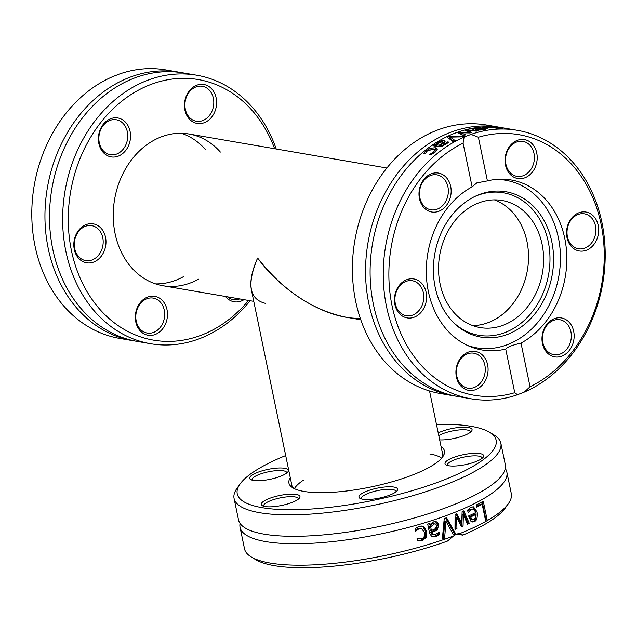 <?xml version="1.0" encoding="UTF-8"?>
<svg xmlns="http://www.w3.org/2000/svg" width="637" height="637" viewBox="0 0 637 637"><rect width="100%" height="100%" fill="white"/><g stroke="black" fill="none" stroke-linecap="round" stroke-linejoin="round"><path stroke-width="0.96" d="M276.227 148.994A136.222 110.153 99.8 0 0 196.69 75.214A136.222 110.153 99.8 0 0 146.924 80.565A136.222 110.153 99.8 0 0 62.649 221.389A136.222 110.153 99.8 0 0 150.547 343.717A136.222 110.153 99.8 0 0 200.313 338.374A136.222 110.153 99.8 0 0 250.15 300.728M248.565 300.457A132.193 106.889 -80.2 0 1 80.995 280.033A132.193 106.889 -80.2 0 1 150.053 84.777A132.193 106.889 -80.2 0 1 274.643 148.724M135.936 311.692A19.747 15.965 99.8 0 0 155.269 334.465A19.747 15.965 99.8 0 0 162.984 301.174A19.747 15.965 99.8 0 0 135.936 311.692M126.054 122.822A19.747 15.965 99.8 0 0 99.006 133.34A19.747 15.965 99.8 0 0 118.331 156.113A19.747 15.965 99.8 0 0 126.054 122.822M198.537 279.181A76.973 62.243 -80.2 0 1 191.044 282.709A76.973 62.243 -80.2 0 1 162.921 285.734A76.973 62.243 -80.2 0 1 113.251 216.604A76.973 62.243 -80.2 0 1 160.874 137.027A76.973 62.243 -80.2 0 1 188.998 134.009A76.973 62.243 -80.2 0 1 220.386 152.076M86.035 224.646A19.747 15.965 99.8 0 0 78.311 257.937A19.747 15.965 99.8 0 0 105.36 247.419A19.747 15.965 99.8 0 0 86.035 224.646M215.975 108.043A19.747 15.965 99.8 0 0 196.65 85.27A19.747 15.965 99.8 0 0 188.926 118.562A19.747 15.965 99.8 0 0 215.975 108.043M225.514 296.492A19.747 15.965 99.8 0 0 225.864 296.914A19.747 15.965 99.8 0 0 243.971 299.661M150.547 343.717L137.401 341.464A136.222 110.153 -80.2 0 1 52.752 249.107A136.222 110.153 -80.2 0 1 133.778 78.303A136.222 110.153 -80.2 0 1 183.552 72.96L196.69 75.214M135.132 341.042A136.222 110.153 -80.2 0 1 132.846 340.676L119.7 338.422A136.222 110.153 -80.2 0 1 31.85 218.236A136.222 110.153 -80.2 0 1 112.661 76.663L119.525 73.996A136.222 110.153 -80.2 0 1 165.851 69.919L178.997 72.172A136.222 110.153 -80.2 0 1 181.266 72.594M132.846 340.676A136.222 110.153 -80.2 0 1 48.197 248.319A136.222 110.153 -80.2 0 1 129.223 77.523A136.222 110.153 -80.2 0 1 178.997 72.172M136.35 311.907A17.732 14.34 -80.2 0 1 153.23 298.1A17.732 14.34 -80.2 0 1 164.362 318.006A17.732 14.34 -80.2 0 1 147.227 333.055A17.732 14.34 -80.2 0 1 136.35 311.907M239.671 298.928A17.732 14.34 -80.2 0 1 233.277 299.589A17.732 14.34 -80.2 0 1 227.473 296.826M213.228 107.43A17.732 14.34 -80.2 0 1 196.347 121.237A17.732 14.34 -80.2 0 1 185.216 101.331A17.732 14.34 -80.2 0 1 202.351 86.282A17.732 14.34 -80.2 0 1 213.228 107.43M123.705 124.111A17.732 14.34 -80.2 0 1 125.927 144.671A17.732 14.34 -80.2 0 1 110.289 154.703A17.732 14.34 -80.2 0 1 99.165 134.797A17.732 14.34 -80.2 0 1 116.3 119.748A17.732 14.34 -80.2 0 1 123.705 124.111M85.262 226.358A17.732 14.34 -80.2 0 1 91.736 225.657A17.732 14.34 -80.2 0 1 102.868 245.563A17.732 14.34 -80.2 0 1 85.732 260.613A17.732 14.34 -80.2 0 1 74.29 244.688A17.732 14.34 -80.2 0 1 85.262 226.358M181.418 133.284A76.973 62.243 -80.2 0 1 205.425 149.504M183.583 276.609A76.973 62.243 -80.2 0 1 176.091 280.145A76.973 62.243 -80.2 0 1 155.539 283.887M294.055 488.515A77.38 19.898 168.3 0 1 291.3 484.606A77.38 19.898 168.3 0 1 291.284 482.535M442.038 451.314A77.38 19.898 168.3 0 1 442.842 453.218A77.38 19.898 168.3 0 1 441.863 457.907M290.289 477.718A79.394 20.416 -11.7 0 0 292.837 487.846A79.394 20.416 -11.7 0 0 370.814 486.994A79.394 20.416 -11.7 0 0 442.723 456.809A79.394 20.416 -11.7 0 0 441.043 446.497M436.449 424.338A132.193 33.992 168.3 0 1 489.622 432.308A132.193 33.992 168.3 0 1 373.569 500.292A132.193 33.992 168.3 0 1 240.069 483.993A132.193 33.992 168.3 0 1 285.695 455.559M456.546 465.91A19.747 5.08 -11.7 0 0 483.26 457.127A19.747 5.08 -11.7 0 0 463.314 454.691A19.747 5.08 -11.7 0 0 445.98 464.851A19.747 5.08 -11.7 0 0 456.546 465.91M269.172 498.508A19.747 5.08 -11.7 0 0 262.261 505.659A19.747 5.08 -11.7 0 0 281.65 505.444A19.747 5.08 -11.7 0 0 299.541 497.935A19.747 5.08 -11.7 0 0 291.189 494.097A19.747 5.08 -11.7 0 0 269.172 498.508M276.808 468.107A19.747 5.08 -11.7 0 0 255.963 473.036A19.747 5.08 -11.7 0 0 250.644 479.534A19.747 5.08 -11.7 0 0 270.04 479.319A19.747 5.08 -11.7 0 0 287.924 471.81A19.747 5.08 -11.7 0 0 276.808 468.107M439.665 439.88A19.747 5.08 -11.7 0 0 464.182 435.509A19.747 5.08 -11.7 0 0 471.643 431.002A19.747 5.08 -11.7 0 0 461.507 427.228A19.747 5.08 -11.7 0 0 438.224 432.905M359.037 497.409A19.747 5.08 -11.7 0 0 359.921 498.317A19.747 5.08 -11.7 0 0 379.318 498.102A19.747 5.08 -11.7 0 0 397.201 490.594A19.747 5.08 -11.7 0 0 379.326 487.759A19.747 5.08 -11.7 0 0 359.037 497.409M240.069 483.993L236.996 488.324A136.222 35.027 -11.7 0 0 234.074 498.445A136.222 35.027 -11.7 0 0 310.275 514.131A136.222 35.027 -11.7 0 0 446.449 484.391A136.222 35.027 -11.7 0 0 500.857 443.193A136.222 35.027 -11.7 0 0 494.161 435.063L489.622 432.308M500.857 443.193L505.3 464.652A136.222 35.027 168.3 0 1 498.437 479.327A136.222 35.027 168.3 0 1 450.892 505.85A136.222 35.027 168.3 0 1 264.18 534.172A136.222 35.027 168.3 0 1 250.644 530.637A136.222 35.027 168.3 0 1 238.517 519.896L234.074 498.445M251.201 556.913L255.74 559.668A132.193 33.992 -11.7 0 0 447.477 541.084L453.401 536.067A136.222 35.027 168.3 0 1 251.201 556.913A136.222 35.027 168.3 0 1 244.504 548.783L240.061 527.332A136.222 35.027 168.3 0 1 240.077 523.455M453.401 536.067L456.713 533.973L460.838 533.448M455.71 529.1A136.222 35.027 168.3 0 1 454.993 529.371L455.049 514.497A136.222 35.027 -11.7 0 0 456.801 513.796L461.69 523.288L462.128 511.583A136.222 35.027 -11.7 0 0 463.776 510.866L469.302 523.415A136.222 35.027 168.3 0 1 467.478 524.235L463.394 514.409L463.051 526.13A136.222 35.027 168.3 0 1 461.522 526.767L456.618 517.228L456.936 528.614A136.222 35.027 168.3 0 1 455.71 529.1M505.284 468.529A136.222 35.027 168.3 0 1 506.837 472.081A136.222 35.027 168.3 0 1 452.429 513.279A136.222 35.027 168.3 0 1 265.725 541.601A136.222 35.027 168.3 0 1 240.061 527.332M506.837 472.081L511.28 493.54A136.222 35.027 168.3 0 1 508.366 503.66A136.222 35.027 168.3 0 1 460.264 533.392L462.773 535.136L456.498 534.061M444.61 538.09A136.222 35.027 168.3 0 1 442.365 538.862L444.236 518.582A136.222 35.027 -11.7 0 0 446.545 517.746L455.734 534.021A136.222 35.027 168.3 0 1 453.52 534.865L445.98 521.281L444.61 538.09L443.44 537.891A134.208 34.509 168.3 0 1 442.428 538.241M435.278 521.448L437.675 524.514L436.194 529.315L430.612 532.229L430.7 532.675L432.029 534.467L433.216 534.674L435.597 534.395L439.18 532.213A136.222 35.027 -11.7 0 0 439.299 532.174L439.793 534.531L436.003 536.45L431.846 536.688L429.641 533.487L427.698 524.1A136.222 35.027 -11.7 0 0 429.927 523.399L430.23 524.856L431.591 523.168L434.084 521.647L437.086 521.95L438.853 524.721L437.372 529.514C437.213 530.056 435.35 531.027 431.798 532.436L433.463 534.73M476.301 504.966A136.222 35.027 -11.7 0 0 483.268 501.192L487.058 519.497A136.222 35.027 168.3 0 1 485.513 520.373L482.169 504.233A136.222 35.027 168.3 0 1 476.747 507.132L476.301 504.966M470.807 507.331L473.482 506.829L477.169 512.037C477.678 517.785 476.699 520.962 474.207 521.568L472.487 521.974L470.982 521.4L468.609 515.962A136.222 35.027 -11.7 0 0 475.505 512.689L474.764 510.508L472.925 509.019L471.245 509.337L468.219 512.562A136.222 35.027 168.3 0 1 468.123 512.61L467.598 510.086L470.807 507.331M419.003 538.798L421.575 538.711C423.788 538.512 424.76 536.394 424.505 532.341L421.248 528.24L419.441 528.384L415.714 531.202A136.222 35.027 168.3 0 1 415.571 531.242L415.037 528.646L418.979 526.377L422.243 526.114L423.987 526.775L426.862 531.632L426.209 537.501L421.949 540.741L417.569 540.869L417.028 538.273A136.222 35.027 -11.7 0 0 417.171 538.233L419.003 538.798L417.06 538.424M462.773 535.136A132.193 33.992 -11.7 0 0 505.292 507.992L508.366 503.66M421.248 528.24L418.222 528.177L415.316 529.992M421.622 526.043L422.785 526.568L425.659 531.425L425.006 537.294L420.731 540.534L417.553 540.813M472.869 506.781L475.966 511.829C476.404 517.809 475.417 520.986 473.02 521.361L471.595 521.767M469.318 510.914L468.131 510.707L470.058 509.13L472.949 509.027M475.871 514.457A136.222 35.027 168.3 0 1 470.647 516.957L471.802 519.45L473.912 519.625L475.64 517.594L475.871 514.457L474.669 514.25A134.208 34.509 168.3 0 1 469.469 516.75L470.616 519.243L472.63 519.872M471.802 519.45L470.616 519.243M470.647 516.957L469.469 516.75M456.618 517.228L455.447 517.029L455.774 528.415A134.208 34.509 168.3 0 1 455.001 528.718M463.394 514.409L462.223 514.21L461.881 525.931A134.208 34.509 168.3 0 1 461.236 526.202M462.868 511.264L468.123 523.216A134.208 34.509 168.3 0 1 467.224 523.622M455.917 514.155L460.519 523.081L461.69 523.288M469.302 523.415L468.123 523.216M463.051 526.13L461.881 525.931M456.936 528.614L455.774 528.415M482.201 501.797L485.824 519.282A134.208 34.509 168.3 0 1 485.346 519.561M487.058 519.497L485.824 519.282M482.169 504.233L480.943 504.018A134.208 34.509 168.3 0 1 476.595 506.375M428.852 523.741L429.035 524.649L430.23 524.856M438.32 532.914L438.606 534.324L434.816 536.243L432.061 536.768M432.029 534.467L432.499 534.547M429.442 526.576L430.23 530.39L431.416 530.597L435.222 528.774L436.679 525.621L435.804 524.108L434.514 523.861L430.628 526.783L429.442 526.576C431.432 524.235 432.475 523.319 432.563 523.837L435.19 523.877M430.628 526.783L431.416 530.597M431.798 532.436L430.612 532.229M437.372 529.514L436.194 529.315M439.793 534.531L438.606 534.324M437.086 521.95L435.899 521.751M445.98 521.281L444.809 521.082L443.44 537.891M455.734 534.021L454.563 533.822A134.208 34.509 168.3 0 1 453.226 534.332M445.669 518.064L454.563 533.822M361.426 498.93A17.732 4.563 168.3 0 1 361.402 498.875A17.732 4.563 168.3 0 1 361.322 498.636A17.732 4.563 168.3 0 1 377.757 490.57A17.732 4.563 168.3 0 1 396.047 491.438A17.732 4.563 168.3 0 1 396.071 491.748M447.477 465.464A17.732 4.563 168.3 0 1 447.373 465.169A17.732 4.563 168.3 0 1 463.816 457.103A17.732 4.563 168.3 0 1 482.105 457.971A17.732 4.563 168.3 0 1 482.129 458.282M438.782 435.589A17.732 4.563 168.3 0 1 457.828 430.063A17.732 4.563 168.3 0 1 470.488 431.854A17.732 4.563 168.3 0 1 470.512 432.165M252.141 480.147A17.732 4.563 168.3 0 1 252.045 479.852A17.732 4.563 168.3 0 1 276.41 470.647A17.732 4.563 168.3 0 1 286.769 472.662A17.732 4.563 168.3 0 1 286.793 472.973M263.758 506.272A17.732 4.563 168.3 0 1 263.654 505.977A17.732 4.563 168.3 0 1 270.733 500.61A17.732 4.563 168.3 0 1 288.465 496.741A17.732 4.563 168.3 0 1 298.379 498.787A17.732 4.563 168.3 0 1 298.403 499.097M294.398 488.683A76.973 19.795 168.3 0 1 303.538 480.099M429.824 453.95A76.973 19.795 168.3 0 1 441.616 458.194M453.448 395.776L440.31 393.523A136.222 110.153 -80.2 0 1 352.412 271.187A136.222 110.153 -80.2 0 1 436.687 130.362A136.222 110.153 -80.2 0 1 486.453 125.019L499.599 127.273A136.222 110.153 99.8 0 0 449.833 132.623A136.222 110.153 99.8 0 0 368.799 303.419A136.222 110.153 99.8 0 0 453.448 395.776A136.222 110.153 99.8 0 0 455.734 396.142M501.868 127.695A136.222 110.153 99.8 0 0 499.599 127.273M517.475 394.741L514.752 392.703A132.193 106.889 -80.2 0 1 392.026 305.625A132.193 106.889 -80.2 0 1 463.075 143.19L464.11 137.066A136.222 110.153 99.8 0 0 383.299 278.64A136.222 110.153 99.8 0 0 471.149 398.818A136.222 110.153 99.8 0 0 517.475 394.741L524.339 392.073A136.222 110.153 99.8 0 0 605.15 250.5A136.222 110.153 99.8 0 0 517.3 130.314A136.222 110.153 99.8 0 0 470.974 134.391L478.379 137.242L487.416 180.9L476.858 182.875L472.121 186.848L463.075 143.19M464.11 137.066L470.974 134.391M464.078 135.068A136.222 110.153 99.8 0 0 463.37 135.347L457.868 132.791A136.222 110.153 -80.2 0 1 459.667 132.162L468.991 132.353L465.344 130.41A136.222 110.153 -80.2 0 1 467.16 129.924L478.602 130.649A136.222 110.153 99.8 0 0 476.532 131.134L467.932 130.545L471.675 132.456A136.222 110.153 99.8 0 0 470.05 132.958L460.718 132.783L465.313 134.598A136.222 110.153 99.8 0 0 464.078 135.068M517.3 130.314L504.154 128.061A136.222 110.153 99.8 0 0 454.388 133.404A136.222 110.153 99.8 0 0 373.354 304.207A136.222 110.153 99.8 0 0 458.003 396.564L471.149 398.818M455.447 140.801A136.222 110.153 99.8 0 0 453.44 141.9L447.357 137.274A136.222 110.153 -80.2 0 1 449.515 136.246L465.958 135.912A136.222 110.153 99.8 0 0 463.784 136.812L450.279 137.106L455.447 140.801M440.637 145.491L442.651 145.22L447.524 141.987A136.222 110.153 -80.2 0 1 447.636 141.924L449.077 142.17L442.166 146.295L438.75 146.725L432.993 145.738A136.222 110.153 -80.2 0 1 434.824 144.495L435.716 144.647L438.152 142.178L441.266 140.896L444.18 140.666L445.191 141.239L440.358 145.443L440.876 146.669M482.153 127.352A136.222 110.153 -80.2 0 1 491.66 126.994L502.872 128.929A136.222 110.153 99.8 0 0 500.674 128.921L490.785 127.217A136.222 110.153 99.8 0 0 483.483 127.575L482.153 127.352M475.186 128.172L485.617 128.133L487.385 128.722L480.123 130.067L475.146 129.709A136.222 110.153 -80.2 0 1 483.451 128.34L476.452 128.379L473.482 129.295A136.222 110.153 99.8 0 0 473.363 129.319L471.818 129.056L475.186 128.172L475.282 128.618M431.368 153.501L433.59 152.052L434.983 149.99L433.502 149.106L427.26 150.969L425.229 153.668A136.222 110.153 99.8 0 0 425.126 153.756L423.533 153.485L425.994 150.786L430.676 148.19L435.374 147.736L437.245 149.321L434.792 152.299L431.026 154.775L429.434 154.496A136.222 110.153 -80.2 0 1 429.537 154.409L431.368 153.501L431.567 154.457M437.245 148.907L437.245 149.321M478.379 137.242A132.193 106.889 -80.2 0 1 601.097 224.312A132.193 106.889 -80.2 0 1 530.048 386.755L524.339 392.073M434.745 149.591L436.958 150.053M424.465 152.243L424.768 153.7M484.534 128.523L485.219 128.937L484.534 128.523A136.222 110.153 99.8 0 0 478.18 129.502L485.219 128.937L485.33 129.478M478.18 129.502L478.299 130.075M467.16 129.924L467.494 131.548M467.932 130.545L468.219 131.931M468.991 132.353L469.111 132.934M459.667 132.162L460.002 133.778M460.718 132.783L461.021 134.248M442.978 142.577L444.308 142.553M436.122 146.59L436.99 145.3M436.894 144.846L439.235 145.252L442.174 143.086L442.349 141.796L438.797 142.815L436.894 144.846L437.229 146.462M439.235 145.252L439.554 146.797M443.28 144.026L442.349 141.796M447.524 141.987L447.763 143.142M440.358 145.443L440.621 146.717M447.636 141.924L447.867 143.07M441.266 140.896L441.449 141.78M436.329 143.651L436.735 145.594M435.716 144.647L436.05 146.263M434.824 144.495L435.159 146.104M450.279 137.106L450.678 139.017L454.165 141.502M449.069 138.548A134.208 108.521 -80.2 0 1 449.905 138.157L450.494 138.133M449.515 136.246L449.905 138.157M514.752 392.703L505.706 349.044C507.251 347.077 512.355 345.095 521.002 343.096L530.048 386.755M521.002 343.096A86.242 69.744 99.8 0 0 566.643 252.634A86.242 69.744 99.8 0 0 511.169 179.968A86.242 69.744 99.8 0 0 487.416 180.9M536.577 163.144A19.747 15.965 99.8 0 0 517.252 140.371A19.747 15.965 99.8 0 0 509.528 173.662A19.747 15.965 99.8 0 0 536.577 163.144M546.466 352.014A19.747 15.965 99.8 0 0 573.515 341.496A19.747 15.965 99.8 0 0 554.182 318.723A19.747 15.965 99.8 0 0 546.466 352.014M586.486 250.19A19.747 15.965 99.8 0 0 594.202 216.898A19.747 15.965 99.8 0 0 567.153 227.417A19.747 15.965 99.8 0 0 586.486 250.19M472.121 186.848A86.242 69.744 99.8 0 0 426.479 277.31A86.242 69.744 99.8 0 0 481.954 349.968A86.242 69.744 99.8 0 0 505.706 349.044M446.656 177.922A19.747 15.965 99.8 0 0 419.608 188.448A19.747 15.965 99.8 0 0 438.941 211.213A19.747 15.965 99.8 0 0 446.656 177.922M456.546 366.793A19.747 15.965 99.8 0 0 475.871 389.565A19.747 15.965 99.8 0 0 483.594 356.274A19.747 15.965 99.8 0 0 456.546 366.793M406.637 279.747A19.747 15.965 99.8 0 0 398.921 313.038A19.747 15.965 99.8 0 0 425.97 302.519A19.747 15.965 99.8 0 0 406.637 279.747M423.494 205.44A17.732 14.34 -80.2 0 1 421.264 184.881A17.732 14.34 -80.2 0 1 436.902 174.849A17.732 14.34 -80.2 0 1 444.308 179.212A17.732 14.34 -80.2 0 1 446.529 199.771A17.732 14.34 -80.2 0 1 430.899 209.804A17.732 14.34 -80.2 0 1 423.494 205.44M506.073 155.197A17.732 14.34 -80.2 0 1 522.953 141.382A17.732 14.34 -80.2 0 1 533.838 162.531A17.732 14.34 -80.2 0 1 516.949 176.338A17.732 14.34 -80.2 0 1 506.073 155.197M577.974 214.526A17.732 14.34 -80.2 0 1 584.447 213.825A17.732 14.34 -80.2 0 1 595.89 229.75A17.732 14.34 -80.2 0 1 584.925 248.08A17.732 14.34 -80.2 0 1 578.444 248.78A17.732 14.34 -80.2 0 1 567.002 232.855A17.732 14.34 -80.2 0 1 577.974 214.526M567.296 324.098A17.732 14.34 -80.2 0 1 569.518 344.657A17.732 14.34 -80.2 0 1 553.887 354.69A17.732 14.34 -80.2 0 1 546.482 350.326A17.732 14.34 -80.2 0 1 544.253 329.767A17.732 14.34 -80.2 0 1 559.891 319.734A17.732 14.34 -80.2 0 1 567.296 324.098M484.717 374.349A17.732 14.34 -80.2 0 1 467.829 388.156A17.732 14.34 -80.2 0 1 456.952 367.008A17.732 14.34 -80.2 0 1 473.84 353.201A17.732 14.34 -80.2 0 1 484.717 374.349M412.816 315.02A17.732 14.34 -80.2 0 1 406.334 315.713A17.732 14.34 -80.2 0 1 394.892 299.788A17.732 14.34 -80.2 0 1 405.865 281.458A17.732 14.34 -80.2 0 1 412.346 280.758A17.732 14.34 -80.2 0 1 423.788 296.683A17.732 14.34 -80.2 0 1 412.816 315.02M467.407 345.389A85.04 68.764 99.8 0 0 476.763 347.85A85.04 68.764 99.8 0 0 558.418 237.888A85.04 68.764 99.8 0 0 505.571 180.239A85.04 68.764 99.8 0 0 495.936 179.427M551.801 241.757A73.749 59.639 99.8 0 0 475.895 195.973A73.749 59.639 99.8 0 0 435.151 287.12A73.749 59.639 99.8 0 0 454.046 323.11A73.749 59.639 99.8 0 0 524.832 324.153A73.749 59.639 99.8 0 0 551.801 241.757M453.241 322.314A72.299 58.461 99.8 0 0 522.276 322.187A72.299 58.461 99.8 0 0 548.258 241.797A72.299 58.461 99.8 0 0 474.876 196.459M542.079 244.194A64.48 52.146 99.8 0 0 502.004 200.48A64.48 52.146 99.8 0 0 440.087 283.863A64.48 52.146 99.8 0 0 480.163 327.577A64.48 52.146 99.8 0 0 542.079 244.194M472.742 325.595A64.48 52.146 99.8 0 0 526.99 241.606A64.48 52.146 99.8 0 0 494.344 199.867A64.48 52.146 -80.2 0 1 528.447 260.509A64.48 52.146 -80.2 0 1 488.635 322.457A64.48 52.146 -80.2 0 1 472.742 325.595M265.318 303.331L265.318 303.331C249.202 299.247 246.638 284.15 257.627 258.041C282.939 290.384 312.265 310.084 345.604 317.13L360.773 319.742M360.271 318.269C327.776 319.551 283.576 293.617 257.627 258.041C251.854 270.932 249.776 281.538 251.384 289.867L292.104 486.509M419.441 528.384L418.222 528.177M421.949 540.741L420.731 540.534M426.209 537.501L425.006 537.294M426.862 531.632L425.659 531.425M423.987 526.775L422.785 526.568M477.169 512.037L475.966 511.829M474.207 521.568L473.02 521.361M471.245 509.337L470.058 509.13M433.749 524.036L432.563 523.837M431.894 532.874L430.7 532.675M438.853 524.721L437.675 524.514M436.003 536.45L434.816 536.243M433.59 152.052L433.789 153.047M425.994 150.786L426.233 151.94M435.374 147.736L435.78 149.695M430.676 148.19L430.883 149.201M485.617 128.133L485.88 129.375M473.164 128.61L473.307 129.311M442.174 143.086L442.373 144.026M442.651 145.22L442.819 146.04M444.849 144.042L445.024 144.91M444.18 140.666L444.53 142.346M438.152 142.178L438.344 143.11M432.26 534.523L433.455 534.722M435.389 151.964L434.983 149.99M485.267 128.825L485.402 129.462M470.687 346.807L476.763 347.85M499.496 179.188L505.571 180.239M386.85 168.009L188.998 134.009M253.765 301.349L162.921 285.734M429.537 390.975L442.858 455.288"/></g></svg>
